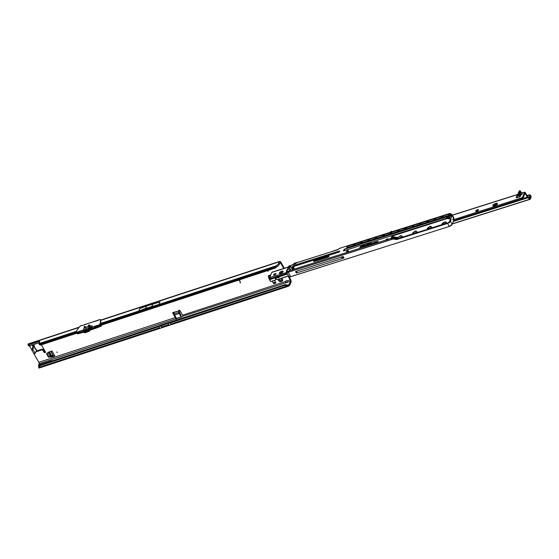 <?xml version="1.0" encoding="UTF-8"?>
<svg xmlns="http://www.w3.org/2000/svg" width="559" height="559" viewBox="0 0 559 559"><rect width="100%" height="100%" fill="white"/><g stroke="black" fill="none" stroke-linecap="round" stroke-linejoin="round"><path stroke-width="0.84" d="M282.05 280.709L281.443 280.031A1.188 0.971 22.5 0 1 280.849 280.227L280.108 281.617A0.531 0.433 -157.5 0 0 280.108 281.617A2.243 1.838 -157.5 0 0 281.415 281.575A2.243 1.838 -157.5 0 0 282.344 280.884L282.274 280.178A0.531 0.433 -157.5 0 0 282.54 280.213M56.829 351.953L57.186 352.589L56.829 351.953M267.726 270.794L268.082 271.422L267.726 270.794M280.59 269.466A1.453 1.188 -157.5 0 0 279.584 269.787M279.409 279.088L279.542 279.144A1.188 0.971 -157.5 0 0 279.849 279.689L279.64 280.339A0.531 0.433 -157.5 0 0 280.625 280.723L280.897 280.101A1.188 0.971 -157.5 0 0 281.491 279.905L281.443 280.031M281.401 278.228L281.457 278.627A1.188 0.971 22.5 0 1 281.771 279.172L282.568 280.29A2.243 1.838 -157.5 0 0 281.554 278.319M282.344 280.884A0.531 0.433 -157.5 0 0 282.568 280.29M179.027 310.014L179.153 311.223L178.74 310.699A0.79 0.65 -157.5 0 1 180.131 310.839L182.583 315.178A1.055 0.44 -108.2 0 1 182.884 316.226L285.908 282.763A1.586 0.629 -29.5 0 0 286.711 282.672A1.586 0.629 -29.5 0 0 287.668 282.183L290.449 281.275A1.055 0.44 71.8 0 0 290.198 279.87L288.046 276.055M35.916 351.856L41.855 349.906A0.79 0.65 22.5 0 1 42.896 350.311L43.972 352.212A0.79 0.65 -157.5 0 0 45.342 351.765L41.415 344.819M37.893 350.612L37.397 351.366L37.348 350.626L42.135 349.221A0.79 0.65 22.5 0 1 43.183 349.627L44.259 351.527A0.79 0.65 -157.5 0 0 45.405 351.897M40.576 365.488L40.087 365.803A5.283 3.997 -166.4 0 0 38.69 367.459L159.364 327.867L158.623 326.756L40.576 365.488L40.779 364.664L158.826 325.932L158.623 326.756L167.931 323.388L168.217 322.704L284.852 284.741A5.283 3.997 -166.4 0 1 287.55 285.048L287.347 285.873A5.283 3.997 -166.4 0 0 284.65 285.565L283.986 285.628L284.182 284.804M40.779 364.664L40.283 364.978A5.283 3.997 -166.4 0 0 38.892 366.634L38.592 367.137M38.662 367.522L38.906 367.948L38.69 367.459M51.854 356.908L52.197 356.209L51.91 356.901L48.347 357.068L48.626 356.383L46.879 353.288M48.626 356.383L48.64 357.215M52.141 356.223L48.919 356.53M51.91 356.901L54.838 355.936A2.089 0.825 150.5 0 1 53.503 355.894L52.197 356.209M269.354 278.123L269.075 278.808L269.354 278.123L268.648 275.622M269.096 278.857L270.626 281.568A2.089 0.866 -108.2 0 1 270.039 279.556L269.375 278.172M281.491 279.905L282.274 280.178M173.045 312.425A0.79 0.65 -157.5 0 0 173.101 312.551L175.554 316.89A2.355 0.978 71.8 0 1 176.183 318.784L182.367 316.736M100.459 324.632L274.797 267.44A5.283 4.199 -54.7 0 0 275.797 266.58L276.405 265.707A5.283 2.096 -29.5 0 0 278.382 263.862L279.395 261.738A2.355 0.978 -108.2 0 1 279.724 261.381A2.355 0.978 -108.2 0 1 280.974 262.374L284.321 268.285M289.087 276.712L290.484 279.186A2.355 0.978 71.8 0 1 291.029 282.309L289.758 285.069A5.283 2.096 150.5 0 1 289.024 285.887L288.444 284.852L287.55 285.048L288.444 284.852A5.283 2.096 150.5 0 0 289.171 284.035L289.471 283.623L290.058 284.657M278.207 279.528A2.243 1.838 -157.5 0 0 279.395 281.338A0.531 0.433 -157.5 0 0 280.094 281.617M48.347 357.068L46.46 353.595L49.087 351.911L52.022 350.954L54.838 355.936M275.978 282.98L274.546 280.45L272.261 281.198L273.693 283.734L275.978 282.98M269.075 278.808L268.264 275.818L270.773 274.923M274.616 277.32L276.02 279.8L270.626 281.568M239.028 279.982A0.741 0.608 -157.5 0 1 239.853 280.555L240.272 283.043L239.65 280.569A0.531 0.433 -157.5 0 0 238.91 280.185L237.316 280.541M32.806 346.363L32.087 345.099L32.82 346.335M39.375 342.702L32.087 345.099M179.153 311.223A0.79 0.685 -68.1 0 0 179.159 311.244L181.158 315.807L180.878 316.492A0.531 0.433 22.5 0 1 180.655 317.065L177 318.26A0.531 0.433 22.5 0 1 176.309 317.987L174.611 314.997A1.558 0.65 71.8 0 1 174.212 313.872L173.975 312.502A0.79 0.685 -68.1 0 0 173.968 312.474L173.632 312.376A0.79 0.65 -157.5 0 0 172.815 313.243L175.267 317.575A1.055 0.44 71.8 0 1 175.568 318.63L176.218 319.231M287.668 282.183L287.396 280.786A1.586 1.3 -157.5 0 0 285.691 281.345L285.586 282.616M274.797 267.44L274.127 268.034L274.504 268.306L275.44 267.894A5.283 4.199 -54.7 0 0 276.439 267.034L276.991 266.741A5.283 2.096 -29.5 0 0 278.969 264.896L279.982 262.772A1.055 0.44 -108.2 0 1 280.129 262.611A1.055 0.44 -108.2 0 1 280.688 263.058L283.748 268.467M79.21 327.169L28.383 343.848A2.355 0.978 71.8 0 0 28.055 344.197L27.957 344.428A1.586 0.629 -29.5 0 0 27.95 344.763L28.537 345.797A1.586 0.629 -29.5 0 0 29.571 345.853L31.702 349.675M32.946 346.559L31.849 350.207L38.857 362.33A1.055 0.44 -108.2 0 1 39.109 363.734L38.585 364.999L38.906 367.948M27.95 344.763A1.586 0.629 -29.5 0 0 28.984 344.819L29.571 345.853L39.41 342.625M173.968 312.474L178.538 310.979A0.79 0.685 -68.1 0 0 178.545 311L178.782 312.376A1.558 0.65 -108.2 0 0 179.18 313.501L180.878 316.492M34.399 346.37L34.581 346.873A1.349 0.594 174.7 0 1 34.763 347.132L34.127 345.728L32.848 349.137L35.161 353.435L34.043 353.805L35.056 353.421M32.981 346.468L33.435 344.756M33.079 346.126L34.043 345.637M34.12 346.056L35.685 349.431L36.076 349.172L34.986 348.516M35.161 353.435L36.482 350.339M100.424 324.122L275.797 266.58L276.439 267.034M101.018 325.226L274.504 268.306L275.196 268.041L274.567 267.6M76.164 332.989L40.507 344.686L39.598 344.603L83.403 330.02M28.984 344.819L39.081 341.507A1.055 0.419 150.5 0 1 39.773 341.549A1.055 0.419 150.5 0 1 39.766 341.766L39.067 343.45A1.586 0.629 -29.5 0 0 39.032 343.589L39.102 344.239A1.586 1.258 -54.7 0 0 39.598 344.603M39.34 344.47L39.975 344.924A1.586 1.258 -54.7 0 0 40.241 345.057L76.366 333.311M40.241 345.057L40.891 344.952L40.507 344.686M159.692 304.194L138.157 311.258L145.571 308.393L159.692 304.194L276.405 265.707L276.991 266.741M278.682 263.457L279.269 264.491M138.157 311.258L100.578 323.395M138.863 310.832L139.771 308.638L146.556 306.011L160.007 301.993L159.098 304.194M240.447 282.938L239.671 280.513A0.531 0.433 -157.5 0 0 238.931 280.129L237.351 280.695M34.099 345.951L32.939 346.573M37.167 351.359L36.223 350.975M34.001 345.378L33.847 344.519M34.651 347.614A1.349 0.594 -5.3 0 1 34.826 347.873L34.854 348.523M35.685 349.431A1.349 1.209 -86.3 0 0 35.021 348.585M36.51 350.276L36.049 349.459A1.349 1.209 -86.3 0 0 35.182 348.53M178.538 310.979L173.632 312.376M181.158 315.807A0.531 0.433 22.5 0 1 181.193 316.156L180.906 316.841M152.845 303.949L151.859 306.325M146.556 306.011L145.571 308.393M285.607 281.477L182.583 315.178M286.103 282.784L285.935 281.044M170.25 322.187L170.048 323.004L283.986 285.628M169.677 325.045L168.629 324.625L167.931 323.388L170.048 323.004L170.788 324.115L287.347 285.873L289.024 285.887L288.577 286.201L38.892 368.115M45.356 363.161L51.875 360.639L38.585 364.999M51.875 360.639L51.694 361.079M290.449 281.275L289.471 283.623M39.109 363.734L176.19 318.777M279.395 281.338L279.8 279.814A1.188 0.971 22.5 0 1 279.493 279.269L278.564 279.339M40.451 364.873L38.774 365.327M48.822 364.859L38.983 368.088M270.032 279.325L269.913 278.089L270.36 277.942M269.235 275.426L269.913 278.089M275.839 282.735L273.693 283.734M273.833 283.399L272.261 281.198M275.482 282.106L273.477 282.763M53.44 355.803L50.687 351.387M52.972 355.44L49.821 355.573L47.976 352.603M162.369 327.441L161.32 327.022L160.622 325.792L160.901 325.1L168.217 322.704M160.901 325.1L158.826 325.932M84.458 332.263L84.863 332.794L84.409 332.752M88.944 330.655L88.762 331.536L88.427 330.956M86.107 329.642L86.449 329.265L86.128 329.684M85.373 329.936L85.73 329.607M83.689 329.405L84.29 326.617L83.731 329.384L88.755 327.735L89.601 325.058L89.042 327.833L88.029 329.048L88.595 329.887L89 329.405L88.643 328.769L87.763 329.51L83.64 330.586L83.71 331.515M85.862 328.881L86.75 328.426L85.793 328.748M90.411 326.253L92.207 325.778L90.216 326.086A1.796 0.748 -108.2 0 1 90.069 325.855L89.433 324.961M96.169 321.013L98.007 320.363M82.459 325.513L84.116 324.968L82.425 325.555M89.042 327.833L88.671 328.727L89.028 329.363L89.678 327.784L90.174 328.371L88.979 330.614L84.29 332.312L83.605 331.683M90.216 329.37L91.921 328.811L90.572 328.503L92.186 328.657L100.068 325.422L101.326 326.149L100.41 324.269A1.719 0.713 -108.2 0 1 100.487 323.493L100.704 322.976A2.641 1.048 -29.5 0 0 100.774 322.641L100.704 320.034A1.321 0.524 -29.5 0 0 100.676 319.93A1.321 0.524 -29.5 0 0 100.599 319.853M88.595 329.887L83.703 331.494M76.031 332.724L77.792 333.87L76.401 333.332L83.55 331.487M95.813 328.238L89.866 330.208L101.326 326.149L99.628 324.996L91.606 327.63L92.27 328.741L90.202 329.398M77.645 333.807L83.095 332.416L82.187 332.046L83.871 332.158M76.338 333.255L76.003 332.71L76.394 333.248L83.57 331.592M92.27 328.741L94.757 327.812L95.764 328.259L94.841 327.895L100.103 325.45M85.848 327.378A1.796 0.748 -108.2 0 1 85.779 327.267L85.303 326.463L84.29 326.617L85.059 326.323L85.101 327.665L88.266 326.512M85.248 327.7L84.793 327.497M88.315 326.351L88.581 325.212L88.357 326.33M90.551 328.692L90.914 328.454M90.635 328.622L89.16 331.124L84.828 332.829L89.167 331.277L90.285 328.615A1.425 0.594 -108.2 0 1 90.174 328.385M83.319 330.718L83.647 329.6M88.084 330.215L87.763 329.51L83.64 330.586M85.31 329.95L85.779 329.691M90.153 325.988L89.957 326.722A1.216 0.999 -157.5 0 0 91.557 327.343L99.579 324.716L100.41 322.697A2.509 0.992 -29.5 0 0 100.48 322.375L100.403 319.776A1.188 0.468 -29.5 0 0 99.607 319.636L84.416 324.73M101.465 325.694L101.13 325.184M101.326 326.142L101.486 325.708M77.932 333.821L83.878 332.172M89.817 327.742L88.112 330.306L83.934 331.683L83.515 331.145M279.947 273.589A2.117 0.845 151.1 0 1 282.162 272.058A2.117 0.845 151.1 0 1 282.98 271.912M280.765 273.449A2.117 0.845 151.1 0 1 279.381 273.351A2.117 0.845 151.1 0 1 281.694 271.206A2.117 0.845 151.1 0 1 283.078 271.304A2.117 0.845 151.1 0 1 280.765 273.449M274.497 275.077A1.349 0.538 151.1 0 1 273.617 275.014A1.349 0.538 151.1 0 1 275.091 273.651A1.349 0.538 151.1 0 1 275.978 273.714A1.349 0.538 151.1 0 1 274.497 275.077A1.349 0.538 151.1 0 1 275.552 274.504M286.648 271.066A1.349 0.538 151.1 0 1 286.481 270.94A1.349 0.538 151.1 0 1 287.067 270.032M521.861 193.1L522.651 192.988L522.309 193.826L522.385 192.995L521.708 193.016L524.538 192.394A1.321 0.545 -107.6 0 1 524.726 192.191A1.321 0.545 -107.6 0 1 525.411 192.75L527.521 196.565L529.799 198.27L530.407 195.992A1.055 0.915 -146 0 0 529.576 195.35L527.06 195.734M522.092 193.03L519.961 191.618L520.024 192.282L522.099 193.694L520.443 195.042L519.891 192.282L520.792 195.182L520.08 195.923L520.275 196.426L520.792 195.182L522.309 193.826M493.38 206.033A2.117 0.845 151.1 0 1 495.595 204.496L496.511 204.21A2.117 0.845 151.1 0 1 497.335 204.063M492.821 205.356A2.117 0.845 151.1 0 1 495.127 203.651L496.043 203.357A2.117 0.845 151.1 0 1 497.433 203.455A2.117 0.845 151.1 0 1 495.12 205.6L494.198 205.894A2.117 0.845 151.1 0 1 492.814 205.796A2.117 0.845 151.1 0 1 492.821 205.356M476.443 211.442A1.586 0.636 151.1 0 1 477.924 210.526A1.586 0.636 151.1 0 1 478.238 210.45M476.764 211.365A1.586 0.636 151.1 0 1 475.723 211.288A1.586 0.636 151.1 0 1 477.456 209.681A1.586 0.636 151.1 0 1 478.497 209.758A1.586 0.636 151.1 0 1 476.764 211.365M453.167 219.806L521.847 197.781A2.117 0.845 -28.9 0 0 522.707 196.817L524.538 192.394M452.392 215.229L517.543 194.609L516.278 197.145A1.586 0.636 151.1 0 0 516.243 197.53A1.586 0.636 151.1 0 0 517.201 197.627L519.521 196.971L520.184 196.048L519.821 196.845M288.311 267.027L272.009 272.184A1.321 0.545 72.4 0 0 271.821 272.387L269.99 276.81A2.117 0.845 -28.9 0 0 269.976 277.25A2.117 0.845 -28.9 0 0 270.2 277.432L286.683 272.499M270.479 277.543L270.975 278.466L287.151 273.344M269.976 277.25L270.444 278.096A2.117 0.845 -28.9 0 0 270.668 278.277L270.926 278.382M516.893 197.69L518.207 194.595L518.486 194.944A1.586 1.3 -157.5 0 0 518.528 194.986M398.05 238.623A2.376 0.95 151.1 0 1 397.917 238.476A2.376 0.95 151.1 0 1 397.889 238.099L397.938 237.98A2.271 0.908 -28.9 0 0 398.113 238.497L397.169 239.392L447.598 223.432A2.641 1.055 -28.9 0 0 450.47 221.301L452.133 224.313L453.635 220.658L522.316 198.627A2.117 0.845 -28.9 0 0 523.175 197.662L525.048 193.197L527.291 197.124A1.852 0.762 72.4 0 0 527.85 197.809L529.89 199.228A1.321 0.545 72.4 0 0 530.177 199.297A1.321 0.545 72.4 0 0 530.365 199.095L531.05 197.439A1.321 0.545 72.4 0 0 530.833 195.832L530.701 195.559A1.055 0.915 -146 0 0 529.869 194.909L526.899 195.447M287.501 273.966L279.297 276.803L278.836 277.781L276.866 277.725L276.481 276.929L274.804 277.543A1.852 0.762 -107.6 0 0 275.363 278.228L277.404 279.64A1.321 0.545 -107.6 0 0 277.704 279.71L288.556 275.887M276.705 276.377L276.852 276.866L277.872 276.991L279.123 276.663M390.441 232.23L390.902 231.692M392.076 231.712L391.656 231.363L391.356 231.936M519.709 196.775L519.157 196.216L520.08 195.923L519.018 193.148L520.087 190.71L521.016 192.058M519.157 196.216L518.095 193.442L519.325 191.038M517.543 194.609L518.207 194.595L517.543 194.609L518.256 195.503A1.586 1.3 -157.5 0 0 519.066 196.041M517.934 195.608L518.486 194.944M278.172 277.145L277.97 276.258M278.305 276.146A1.453 1.188 22.5 0 1 278.466 276.216L279.297 276.803M281.806 275.042L278.466 276.216M528.8 195.189L529.094 194.749M521.268 198.249L521.736 199.095M278.082 276.502L278.675 276.335M276.866 277.725L276.852 276.866M292.266 268.027L292.979 267.971M330.6 251.976L338.146 249.363A1.691 0.678 151.1 0 1 337.014 249.957L297.143 262.576L294.81 264.141L288.744 266.063L287.088 270.06A2.166 0.866 151.1 0 1 289.443 268.816A2.166 0.866 151.1 0 1 290.414 269.48A2.166 0.866 151.1 0 1 288.975 270.815L391.174 238.386M348.474 251.159C348.243 250.781 347.635 250.977 346.636 251.739A2.641 1.083 72.4 0 1 346.734 251.76M388.239 239.385L386.975 239.783M288.612 267.461A1.321 0.531 -28.9 0 0 288.605 267.733A1.321 0.531 -28.9 0 0 289.744 267.691A1.321 0.531 -28.9 0 0 290.911 266.734A1.321 0.531 -28.9 0 0 290.918 266.454A1.321 0.531 -28.9 0 0 289.779 266.496A1.321 0.531 -28.9 0 0 288.612 267.461M290.932 266.503A1.321 0.531 -28.9 0 0 289.772 266.608A1.321 0.531 -28.9 0 0 288.654 267.544A1.321 0.531 -28.9 0 0 288.633 267.775M401.746 236.681A2.061 0.825 151.1 0 1 400.342 237.973A2.061 0.825 151.1 0 1 398.504 238.455A2.061 0.825 151.1 0 1 398.162 237.813A2.061 0.825 151.1 0 1 400.391 236.157A2.061 0.825 151.1 0 1 401.746 236.667A2.061 0.825 151.1 0 1 401.746 236.681M401.201 237.365A1.111 0.447 -28.9 0 0 400.614 237.421A1.111 0.447 -28.9 0 0 399.406 238.316A1.111 0.447 -28.9 0 0 399.392 238.372M416.448 232.02A2.061 0.825 151.1 0 1 415.044 233.32A2.061 0.825 151.1 0 1 413.206 233.802A2.061 0.825 151.1 0 1 412.863 233.159A2.061 0.825 151.1 0 1 415.099 231.503A2.061 0.825 151.1 0 1 416.455 232.013A2.061 0.825 151.1 0 1 416.448 232.02M415.91 232.712A1.111 0.447 -28.9 0 0 415.323 232.768A1.111 0.447 -28.9 0 0 414.114 233.662A1.111 0.447 -28.9 0 0 414.093 233.718M431.15 227.366A2.061 0.825 151.1 0 1 429.745 228.666A2.061 0.825 151.1 0 1 427.908 229.148A2.061 0.825 151.1 0 1 427.565 228.505A2.061 0.825 151.1 0 1 429.801 226.849A2.061 0.825 151.1 0 1 431.157 227.352A2.061 0.825 151.1 0 1 431.15 227.366M430.612 228.058A1.111 0.447 -28.9 0 0 430.025 228.114A1.111 0.447 -28.9 0 0 428.816 229.001A1.111 0.447 -28.9 0 0 428.795 229.064M445.858 222.713A2.061 0.825 151.1 0 1 444.454 224.012A2.061 0.825 151.1 0 1 442.616 224.494A2.061 0.825 151.1 0 1 442.274 223.852A2.061 0.825 151.1 0 1 444.503 222.196A2.061 0.825 151.1 0 1 445.858 222.699A2.061 0.825 151.1 0 1 445.858 222.713M445.313 223.404A1.111 0.447 -28.9 0 0 444.726 223.46A1.111 0.447 -28.9 0 0 443.518 224.348A1.111 0.447 -28.9 0 0 443.504 224.411M290.401 269.48A2.061 0.825 -28.9 0 0 290.38 269.159A2.061 0.825 -28.9 0 0 289.052 269.061A2.061 0.825 -28.9 0 0 287.207 270.144L286.907 271.401L288.598 271.262M286.907 270.947C286.795 271.737 287.368 271.842 288.605 271.269M346.461 251.417A1.055 0.426 -28.9 0 0 346.454 251.641A1.055 0.426 -28.9 0 0 347.363 251.606A1.055 0.426 -28.9 0 0 348.299 250.837A1.055 0.426 -28.9 0 0 348.306 250.621A1.055 0.426 -28.9 0 0 347.391 250.649A1.055 0.426 -28.9 0 0 346.461 251.417M451.036 213.908L452.119 214.747L452.175 215.418L450.708 219.079L447.584 218.562L450.617 218.918L452.084 215.362C452.238 214.516 451.476 213.915 449.792 213.538L449.66 213.545M451.05 219.708L449.764 220.309L451.05 219.708L450.708 219.079M450.47 221.301L451.078 219.848M315.898 256.63L328.07 252.773M301.189 261.284L313.368 257.426M291.917 265.218L294.803 263.079L298.981 261.982M446.816 217.619L446.802 216.836L446.865 217.612L446.683 216.92L344.288 249.335L344.686 250.055L344.26 250.691M326.854 257.489A133.189 53.336 -28.9 0 0 317.058 260.592M339.278 251.948L295.62 265.763L295.236 264.994L339.446 250.998L339.565 251.669L294.984 266.021L293.461 267.062A7.581 3.04 -28.9 0 0 294.02 267.985A1.027 0.412 151.1 0 1 294.069 268.257A1.027 0.412 151.1 0 1 293.244 268.97A1.027 0.412 151.1 0 1 292.322 269.103L292.455 269.131A0.922 0.37 -28.9 0 0 292.511 269.159M293.964 268.397A7.693 3.081 151.1 0 1 293.915 268.313L293.566 267.677A7.693 3.081 151.1 0 1 293.412 267.188L293.566 267.677L292.217 268.124M293.601 266.748A2.746 1.097 -28.9 0 0 292.105 268.599A9.538 3.822 -28.9 0 0 292.161 268.865M295.62 265.763L295.25 265.923M448.5 216.347L450.016 216.599L448.5 216.347L449.611 213.51L340.054 248.189A1.481 0.594 -28.9 0 0 339.047 248.706L337.014 249.957M369.499 243.319L367.466 244.283L368.549 243.941L367.71 245.052L368.15 245.366L369.164 244.723L368.255 244.996L369.178 243.738L370.554 242.983L369.499 243.319L370.456 243.116M371.456 243.773L372.42 243.004L370.848 243.5A1.104 0.44 -28.9 0 0 369.639 244.618A1.104 0.44 -28.9 0 0 370.365 244.667L373.74 242.906L371.456 243.773M375.739 242.417L376.696 241.649L375.124 242.145A1.104 0.44 -28.9 0 0 373.922 243.263A1.104 0.44 -28.9 0 0 374.642 243.312L378.017 241.551L375.739 242.417M367.577 243.71L365.572 245.988L366.914 245.757L367.228 245.338L366.194 245.618L367.577 243.71M364.077 245.646L362.896 246.582L363.336 246.896L364.782 246.435L365.782 245.108L364.468 246.212L363.434 246.519L364.077 245.646M360.848 246.316L359.514 248.105L360.821 246.994L362.707 246.4L363.029 245.974L361.394 246.226L365.111 244.486L362.253 245.394A1.404 0.559 -28.9 0 0 360.848 246.316L359.654 248.056M388.372 239.343A1.586 0.636 -28.9 0 0 388.379 239.014A1.586 0.636 -28.9 0 0 387.017 239.063A1.586 0.636 -28.9 0 0 385.619 240.216L388.372 239.343M397.169 239.392A2.376 1.95 22.5 0 1 396.045 239.469L396.254 238.966L390.986 238.539M289.038 270.815L288.556 271.297C287.026 271.947 286.453 271.723 286.83 270.619L286.481 271.485C286.25 272.219 286.816 272.443 288.178 272.156L392.949 238.986L396.045 239.469M343.177 256.483L295.508 271.569L296.326 273.058L343.995 257.965L343.177 256.483M344.603 250.104L344.833 250.509M451.162 215.446L450.233 214.314L449.611 215.816L450.917 216.033L451.12 214.97M296.326 273.058L297.15 271.052M342.178 256.798L341.78 257.748L343.568 257.182M392.949 238.986L392.166 238.63M451.029 215.767L450.233 214.314M393.096 239.028L288.206 272.233C286.816 272.54 286.243 272.317 286.488 271.555M449.289 226.479L290.701 276.691L288.905 276.523L286.411 271.856M342.702 256.63L343.093 257.336M365.013 244.618L362.302 245.478A1.404 0.559 -28.9 0 0 360.897 246.4M362.931 246.107L361.135 246.575M363.979 245.771L363.448 245.841M365.684 245.233L363.462 246.526M363.49 245.925L362.854 246.896M367.48 243.836L366.942 243.906M367.137 245.464L366.215 245.653M366.99 243.997L365.607 246.023M378.233 241.257L376.228 242.585L374.572 242.955M376.493 241.809L375.173 242.229A1.104 0.44 -28.9 0 0 373.95 243.305M373.957 242.613L371.952 243.941L370.296 244.311M372.21 243.165L370.896 243.584A1.104 0.44 -28.9 0 0 369.667 244.653M369.066 244.856L368.283 245.003M368.549 243.941L367.675 245.373M369.611 243.165L367.612 244.234M290.191 267.167L289.213 267.698L289.513 266.769L289.485 267.391L290.135 267.307L289.164 267.614M289.779 266.685L289.583 267.356M449.562 218.122L450.1 216.745M450.044 216.459L449.513 218.164L447.822 217.926L447.563 218.422L447.542 218.01M391.447 238.365L390.972 238.183L391.803 237.428L391.181 238.365M391.803 236.862L392.397 235.877L447.563 218.422L392.425 236.024L392.865 236.82M288.241 272.219L290.38 269.159M398.378 237.24L398.008 237.358A2.376 1.95 22.5 0 1 396.883 237.442L392.914 236.827L392.663 237.435L396.638 238.029L396.883 237.442L391.845 236.443L391.461 237.708M390.972 238.183L391.426 238.351L391.076 237.917M287.207 270.144L288.744 266.063L287.207 270.144M450.107 220.442L450.086 220.008M452.895 219.463L453.167 218.702M453.328 218.213L453.615 218.744L453.181 218.569L452.867 219.324L453.642 220.756L452.133 224.313A2.641 1.055 -28.9 0 1 449.261 226.437L447.598 223.432M453.615 218.744L453.063 218.953M280.625 280.723L280.408 281.247M159.364 327.867L160.307 328.119M287.396 280.786L290.198 279.87M280.688 263.058L279.731 263.373M38.857 362.33L175.267 317.575M174.212 313.872L178.782 312.376L179.397 312.621M274.127 268.034L100.501 325.003M76.15 332.088L39.102 344.239M278.382 263.862L278.969 264.896M76.471 331.305L39.032 343.589M39.081 341.507L39.535 342.311M279.395 261.738L100.725 320.356M78.966 327.497L28.055 344.197M173.101 312.551L172.815 313.243M44.259 351.527L43.972 352.212M43.183 349.627L42.896 350.311M42.135 349.221L41.855 349.906M32.848 349.137L31.723 349.501M32.967 349.836L31.849 350.207M34.882 353.218L33.764 353.581M179.159 311.244L178.545 311M174.611 314.997L179.18 313.501M284.65 285.565L284.852 284.741M40.087 365.803L40.283 364.978M170.788 324.115L171.732 324.367M289.758 285.069L289.171 284.035M287.892 285.034L288.444 284.852M279.64 280.339L279.423 280.863M270.039 279.556L274.965 277.942M269.389 276.363L270.297 276.062M269.536 276.957L269.99 276.803M269.99 278.368L270.521 278.193M53.503 355.894L50.911 351.318M50.974 355.671L48.906 352.016M51.589 355.65L49.416 351.807M53.175 355.447L50.848 351.338M161.32 327.022L168.629 324.625M82.243 325.499L80.866 325.785A1.188 0.468 -29.5 0 0 79.678 326.575L77.093 330.048A2.509 0.992 -29.5 0 0 76.876 330.418L76.094 332.717L83.256 330.404M90.663 326.281L92.207 325.778L91.606 327.63A1.216 0.482 150.5 0 0 90.285 328.615M90.132 328.294A1.425 0.594 -108.2 0 1 89.957 326.722M83.633 329.468L83.431 330.558M89.405 330.11L89.657 330.697L89.188 331.207M88.72 331.529L84.863 332.794M88.029 326.701L88.476 325.317L89.349 324.912L88.685 325.177M100.767 322.76L100.41 324.269M95.952 320.999L84.793 324.493M100.25 319.573A1.321 0.524 150.5 0 1 100.557 319.72A1.321 0.524 150.5 0 1 100.585 319.825L100.655 322.431A2.641 1.048 150.5 0 1 100.585 322.767L100.445 323.633M100.41 322.697L99.754 324.786L100.068 325.422M89.433 330.076L89.678 330.502M85.22 326.393L85.101 327.623M100.403 319.776L100.704 320.139M100.48 322.375L100.718 320.09L279.724 261.381M100.417 324.318L100.473 324.926M100.515 325.072L101.039 325.436M76.003 332.682L76.876 330.418M76.821 330.558L77.093 330.048M77.037 330.131L79.678 326.575M79.616 326.652L80.866 325.785M80.908 325.764L82.012 325.408M82.054 325.394L82.432 325.506M99.607 319.636L98.125 320.23M89.657 330.697L90.383 328.783A1.216 0.482 150.5 0 1 90.572 328.503M84.388 326.589L83.626 329.482M85.143 326.372L85.779 327.267M85.094 327.658L87.938 326.736M89.51 324.982L90.069 325.855M90.027 325.785L91.383 326.211M274.679 268.285L101.214 325.226M89.16 329.328L89.517 329.964M83.934 331.683L84.29 332.312M88.112 330.306L88.469 330.942M88.615 329.985L88.979 330.614M89.133 329.37L89.489 330.006M495.127 203.651L495.595 204.496M271.821 272.387L288.241 267.188M276.824 277.697L275.363 278.228M519.891 192.282L520.681 191.828M453.384 221.378L527.85 197.809M452.399 223.754L529.89 199.228M522.141 198.752L527.291 197.124M528.381 197.285L530.582 196.593M530.54 196.272L528.052 197.061M529.576 195.35L529.869 194.909M530.407 195.992L530.701 195.559M516.278 197.145L516.586 197.704M522.707 196.817L523.175 197.662M521.847 197.781L522.316 198.627M521.372 198.131L521.84 198.976M270.2 277.432L270.668 278.277M496.043 203.357L496.511 204.21M519.171 194.162L518.256 194.455M519.975 190.836L519.052 191.122M519.018 193.148L518.095 193.442M390.629 231.775L391.545 231.482M288.479 275.741L277.404 279.64M276.817 277.201L276.663 277.564M293.028 267.167L292.699 267.971M294.034 268.229L293.978 268.124A7.693 3.081 151.1 0 1 293.566 267.677M452.084 215.362L453.789 218.338A2.641 1.055 -28.9 0 0 453.803 217.786L452.119 214.747L449.799 213.524M453.517 218.876L453.035 219.03M453.028 219.044L453.622 218.814L453.803 217.786M344.526 250.055L344.176 249.419L343.547 250.928L446.117 218.422M328.923 256.567L328.727 256.211A133.189 53.336 -28.9 0 0 314.431 260.739L313.795 261.605M329.055 256.267L328.713 256.071L328.965 256.546L328.273 257.056L314.032 261.563L313.62 261.402L314.396 260.599A133.294 53.378 151.1 0 1 328.713 256.071M314.088 261.535L313.746 261.102M314.752 261.326L314.396 260.599M339.634 251.431L294.265 265.56A2.746 1.097 -28.9 0 0 291.756 267.964A9.538 3.822 -28.9 0 0 291.945 268.572A9.538 3.822 -28.9 0 0 292.399 269.082M292.105 268.599L291.616 267.929A2.851 1.146 151.1 0 1 294.223 265.427L295.236 264.994M294.607 266.175L294.223 265.427M399.301 231.056L398.895 230.028L399.44 231.014M406.652 228.729L406.134 227.786L405.603 229.057M405.995 227.73L405.596 229.071L411.843 227.094L412.612 225.633L406.246 227.702L406.791 228.687M443.413 217.095L443.007 216.067L443.546 217.053M436.062 219.421L435.657 218.394L436.195 219.38M428.704 221.748L428.299 220.721L428.844 221.706M421.353 224.075L420.948 223.048L421.493 224.033M414.002 226.402L413.597 225.375L414.142 226.36M391.95 233.382L391.545 232.355L392.083 233.341M384.599 235.709L384.075 234.766L383.579 236.045M390.468 232.754L383.935 234.71L383.544 236.052L389.826 234.067M383.935 234.71L384.732 235.667M377.241 238.036L376.836 237.009L377.381 237.994M369.89 240.363L369.485 239.336L370.03 240.321M362.539 242.69L362.134 241.663L362.679 242.648M355.189 245.017L354.672 244.073L354.168 245.352M361.058 242.061L354.532 244.017L354.133 245.366L360.38 243.382L361.149 241.928L354.532 244.017M354.762 243.85L355.328 244.975M347.838 247.344L347.432 246.316L347.977 247.302M292.322 269.103A9.643 3.864 151.1 0 1 291.616 267.929M449.366 213.999L442.749 216.095L442.358 217.437L448.604 215.46L449.366 213.999L448.835 215.292M442.218 217.381L442.749 216.095M442.98 215.928L449.233 213.95M434.664 218.653L428.047 220.749L427.656 222.091L433.903 220.113L434.664 218.653L434.133 219.946M427.516 222.035L428.047 220.749M428.278 220.581L434.525 218.604M419.914 223.418L413.576 225.235L412.947 226.772M419.963 223.307L419.201 224.767L412.947 226.744L419.432 224.599M413.346 225.403L412.982 226.737M413.576 225.235L419.823 223.258M397.903 230.294L391.286 232.383L390.895 233.725L397.142 231.747L397.903 230.294L397.372 231.58M390.755 233.676L391.286 232.383M391.517 232.216L397.77 230.238M383.153 235.059L376.815 236.869L376.193 238.407M383.201 234.948L382.44 236.401L376.193 238.379L382.44 236.401M376.584 237.037L376.228 238.372M376.815 236.869L383.062 234.892M368.451 239.713L362.113 241.523L361.484 243.06M368.5 239.601L367.738 241.055L361.484 243.039L367.738 241.055M361.883 241.691L361.519 243.025M362.113 241.523L368.36 239.545M353.791 244.255L347.181 246.344L346.783 247.693L353.029 245.708L353.791 244.255L353.26 245.541M346.643 247.637L347.181 246.344M347.405 246.177L353.658 244.199M446.396 218.192L447.507 218.045M343.408 250.872L344.267 249.195L446.802 216.836M446.662 216.78L448.129 216.515L448.646 218.059M375.802 237.386L369.464 239.196L368.849 240.691M375.851 237.275L375.089 238.728L368.835 240.705L369.233 239.364M369.464 239.196L375.711 237.219M384.166 234.542L390.552 232.621L389.791 234.074L383.544 236.08M405.212 228.079L398.867 229.889L398.246 231.426M405.254 227.967L404.492 229.421L398.246 231.398L404.492 229.421M427.314 220.98L420.696 223.076L420.312 224.404L426.552 222.44L427.314 220.98L426.783 222.272M420.696 223.076L420.298 224.445M420.927 222.908L427.174 220.931M441.973 216.438L435.629 218.255L435.007 219.792M442.015 216.326L441.254 217.786L435.007 219.764L441.254 217.786M435.398 218.422L435.042 219.757M435.629 218.255L441.876 216.277M406.225 227.562L412.472 225.584M288.178 272.156L290.645 276.649L449.317 226.486L290.645 276.649A2.641 1.055 -28.9 0 1 288.905 276.523M397.861 238.155L397.791 238.092A2.488 2.033 22.5 0 1 396.617 238.169L392.635 237.575A2.536 2.075 -157.5 0 0 391.81 237.575L392.236 238.351M450.156 220.33L449.646 221.567A1.691 0.678 151.1 0 1 447.808 222.922L445.264 223.572A2.271 0.908 -28.9 0 0 445.048 221.958L444.042 222.279A2.271 0.908 -28.9 0 0 442.225 224.529L430.563 228.226A2.271 0.908 -28.9 0 0 430.346 226.612L430.388 226.626M429.48 226.786L430.283 226.276L431.485 226.87A2.376 0.95 151.1 0 1 430.668 228.324L430.563 228.226M430.5 226.577L429.55 226.514M427.523 229.183L427.523 229.183A2.271 0.908 -28.9 0 1 429.333 226.933L429.522 226.695M416.308 231.265A2.376 0.95 151.1 0 1 416.783 231.524A2.376 0.95 151.1 0 1 415.959 232.977L427.321 229.4L415.861 232.879A2.271 0.908 -28.9 0 0 415.644 231.265L415.686 231.279M414.778 231.44L415.651 231.251M415.798 231.23L414.841 231.167M412.759 233.969A2.376 0.95 151.1 0 1 412.619 233.823L414.813 231.349M414.631 231.587A2.271 0.908 -28.9 0 0 412.815 233.844L401.152 237.533A2.271 0.908 -28.9 0 0 400.936 235.919L400.097 236.038M398.343 237.254L398.525 237.149A2.271 0.908 -28.9 0 1 399.93 236.24L400.111 236.003M398.05 237.351L397.938 237.98M450.24 216.606L449.611 218.122L447.549 217.926M449.974 220.686L449.646 221.567M400.139 235.821L400.936 235.919M401.25 235.87L400.873 235.584M415.952 231.216L415.582 230.93M430.654 226.563L430.283 226.276M445.202 221.923L444.16 222.084M445.719 221.958A2.376 0.95 151.1 0 1 446.194 222.216A2.376 0.95 151.1 0 1 445.369 223.67L445.264 223.572M430.626 228.386L442.183 224.634A2.376 0.95 151.1 0 1 442.029 224.515A2.376 0.95 151.1 0 1 442.064 223.977M431.017 226.612A2.376 0.95 151.1 0 1 431.485 226.87L432.058 227.897M427.46 229.316A2.376 0.95 151.1 0 1 427.328 229.169A2.376 0.95 151.1 0 1 427.356 228.631M401.607 235.919A2.376 0.95 151.1 0 1 402.082 236.177A2.376 0.95 151.1 0 1 401.257 237.631L401.152 237.533M412.717 234.004L412.619 233.823A2.376 0.95 151.1 0 1 412.654 233.285M448.472 218.031L448.094 216.612M447.032 217.933L446.865 217.612L448.178 217.158M449.024 218.122L448.248 216.431L449.198 218.157M398.644 230.056L398.281 231.391M415.854 231.042L417.349 232.551M286.83 270.619L287.04 270.102L286.83 270.619M286.488 271.464L286.802 270.682M392.397 235.877L391.712 236.387M447.815 218.003L446.166 218.352M445.977 218.506L343.547 250.928M392.292 238.372L392.271 238.372A2.641 2.166 -157.5 0 0 391.412 238.372M391.803 237.428A2.641 2.166 22.5 0 1 392.663 237.435L392.635 237.575M392.907 236.841A2.641 2.166 -157.5 0 0 392.041 236.841M397.414 238.875L397.379 238.889A2.376 1.95 22.5 0 1 396.254 238.966L396.254 238.966M396.617 238.169L396.638 238.029A2.376 1.95 -157.5 0 0 397.77 237.945L397.791 238.092M405.17 228.1L398.867 229.889M404.667 229.323L405.205 228.009M405.61 229.057L411.843 227.094M442.358 217.465L448.604 215.46M441.428 217.689L441.966 216.375M427.67 222.077L433.903 220.113M426.727 222.342L420.319 224.404M419.369 224.669L419.907 223.355M390.909 233.711L397.142 231.747M389.791 234.074L390.552 232.621M375.264 238.63L375.802 237.316M367.906 240.957L368.444 239.643M361.1 242.04L360.611 243.214M353.204 245.611L346.797 247.672M396.904 237.47L398.525 237.149M398.49 237.177L400.062 236.136M401.006 235.912L402.082 236.177L402.648 237.205M401.229 237.659L412.598 234.067M429.459 226.849L427.418 229.344M444.167 222.196L442.127 224.69M446.76 223.244L446.194 222.216L445.048 221.958M447.878 222.957L445.334 223.733M449.597 221.664L447.808 222.922M288.779 266.049L294.81 264.141M296.857 262.723L294.824 264.127M449.625 213.496L340.068 248.175L338.146 249.363M339.027 252.081L294.202 266.357M339.006 252.074L339.565 251.669M293.461 267.062L294.188 266.357M339.516 251.753L339.788 251.131M453.615 220.644L452.091 224.425A2.536 1.013 151.1 0 1 449.331 226.472L452.133 224.313M290.673 276.684A2.536 1.013 151.1 0 1 289.429 276.81M36.517 349.955L36.076 349.172M34.763 347.132L34.826 347.873M40.667 345.057L76.408 333.332M99.628 319.615L100.718 320.09M84.13 324.947L84.772 324.486M83.263 330.355L83.347 330.844M101.417 326.079L95.792 328.259M83.591 331.662L83.948 332.291M522.33 192.953L524.726 192.191M530.177 199.297L452.322 223.935M452.322 215.11L517.746 194.399M520.087 190.71L519.164 191.003M390.741 231.657L391.656 231.363M294.027 268.18L292.434 269.096L291.945 268.572M397.882 238.036L398.015 238.658M286.481 271.485L286.453 272.079M411.864 227.08L412.556 225.682M382.454 236.387L383.153 234.99M368.856 240.691L375.103 238.714M354.133 245.387L360.401 243.368M391.426 238.351L396.268 238.952L398.085 238.644M296.843 262.723L337.028 249.936M314.046 261.549L328.287 257.035L329.048 256.246M453.635 220.658L452.923 219.366L453.272 218.45"/></g></svg>
